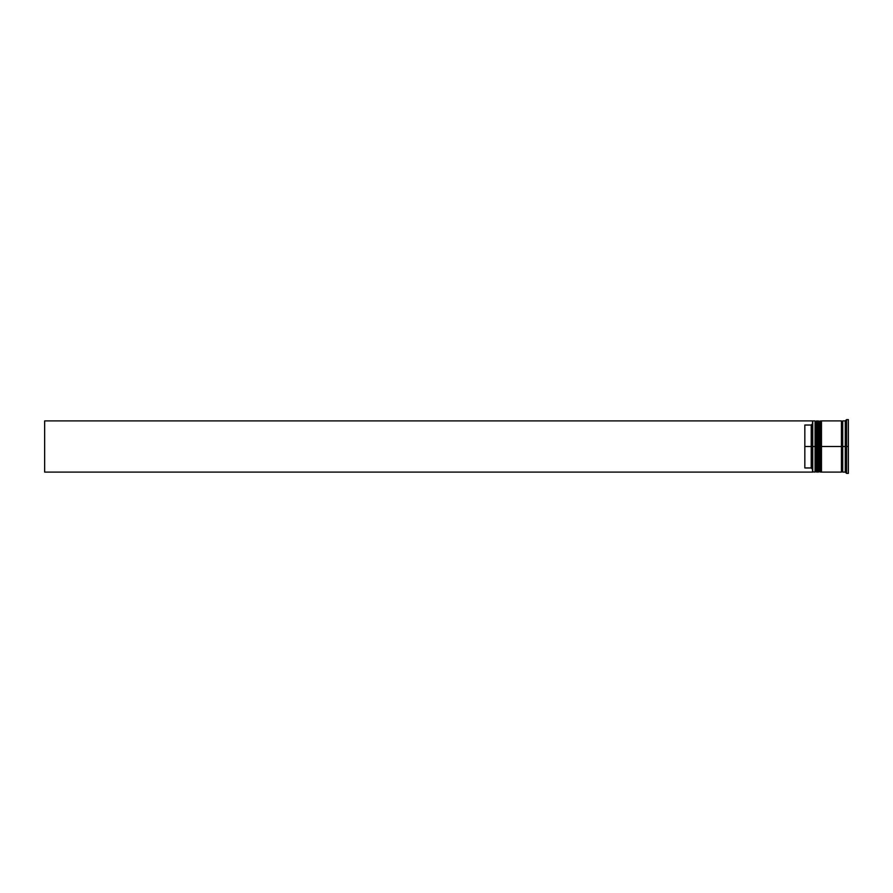 <?xml version="1.0" encoding="UTF-8"?>
<svg xmlns="http://www.w3.org/2000/svg" width="893" height="893" viewBox="0 0 893 893"><rect width="100%" height="100%" fill="white"/><g stroke="black" fill="none" stroke-linecap="round" stroke-linejoin="round"><path stroke-width="1.34" d="M815.845 446.5L815.845 471.325L815.845 421.675L815.845 446.5L816.615 446.5L816.615 472.096L816.615 446.5L815.075 446.5L815.075 472.096L815.075 446.5L812.518 446.5L812.518 471.805L812.518 421.195L812.518 446.5L811.235 446.5L811.235 425.035L804.839 425.035L804.839 446.5L812.775 446.5L812.775 472.096L812.775 446.5L815.075 446.5L815.075 420.904L815.845 471.325L816.615 472.096L816.872 446.5L816.872 472.096L816.615 420.904L816.615 446.5L816.615 420.904L815.845 421.675L815.845 446.5M817.631 471.325L816.872 472.096L816.872 446.5L817.631 446.5L816.872 446.5L816.615 420.904M816.872 446.5L816.872 420.904L816.872 446.5M819.685 446.5L819.685 471.325L819.685 421.675L819.685 446.5L820.455 446.5L820.455 472.096L820.455 446.5L818.914 446.5L818.914 472.096L818.914 446.5L817.631 446.5L817.631 472.096L817.631 446.5L818.914 446.5L818.914 420.904L819.685 471.325L820.455 472.096L820.712 446.5L820.712 472.096L820.455 420.904L820.455 446.5L820.455 420.904L819.685 421.675L819.685 446.5M821.471 471.325L820.712 472.096L820.712 446.5L821.471 446.5L820.712 446.5L820.455 420.904M820.712 446.5L820.712 420.904L820.712 446.5M842.077 446.5L842.077 471.325L842.077 446.5L842.724 446.5L842.077 446.5L842.077 421.675L842.077 446.5L821.471 446.5L821.471 472.096L821.471 446.5L842.077 446.5L842.077 421.675L842.077 446.5M846.553 446.5L845.28 446.5L845.28 472.096L845.28 446.5L842.724 446.5L842.724 472.096L842.724 446.5L845.28 446.5L845.28 420.904L845.28 446.5L846.553 446.5L846.553 473.379L846.553 446.5L848.35 446.5L846.553 446.5L846.553 419.621L846.553 446.5M845.794 458.79L845.794 460.308L845.794 458.79M842.724 472.096L845.28 472.096L846.553 473.379L848.35 473.379L848.35 446.5L848.35 473.379M841.44 420.904L841.44 472.096L841.44 420.904L821.471 420.904L821.471 446.5L821.471 420.904M812.518 423.751L811.235 425.035L811.235 467.965L812.518 469.249L811.235 467.965L811.235 446.5L804.839 446.5L804.839 467.965L811.235 467.965L804.839 467.965L804.839 425.035L811.235 425.035L812.518 423.751M848.35 419.621L848.35 446.5L848.35 419.621L846.553 419.621L845.28 420.904L842.724 420.904L842.724 446.5L842.724 420.904M817.631 420.904L817.631 446.5L817.631 420.904L819.685 421.675M815.845 421.675L815.075 420.904L812.775 420.904L812.775 446.5L812.518 421.161M845.794 432.692L845.794 434.21L845.794 432.692M812.518 472.096L44.65 472.096L44.65 420.904L812.518 420.904L44.65 420.904L44.65 472.096L812.518 472.096M816.872 420.904L817.631 421.675M820.712 420.904L821.471 421.675M841.44 471.973L842.077 471.325L842.724 471.973M841.44 421.027L842.077 421.675L842.724 421.027M812.518 471.839L815.075 472.096L815.845 471.325M817.631 472.096L819.685 471.325M841.44 472.096L821.471 472.096"/></g></svg>

